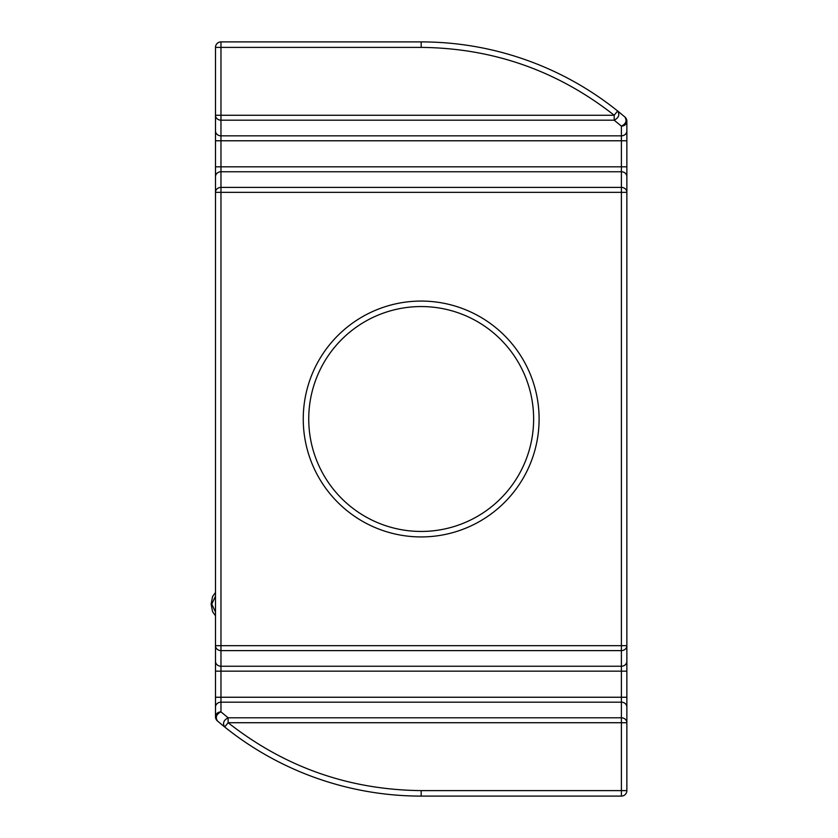 <?xml version="1.0" encoding="UTF-8"?>
<svg xmlns="http://www.w3.org/2000/svg" width="838" height="838" viewBox="0 0 838 838"><rect width="100%" height="100%" fill="white"/><g stroke="black" fill="none" stroke-linecap="round" stroke-linejoin="round"><path stroke-width="1.26" d="M621.387 796.1L621.387 790.611L421.179 790.611C349.132 789.867 284.784 767.231 228.135 722.723L224.699 726.996L217.409 720.963A5.489 5.489 0 0 1 215.492 716.794L215.492 47.389A5.489 5.489 0 0 1 220.97 41.9L421.179 41.9A313.873 313.873 0 0 1 617.627 110.983L624.949 117.037A5.489 5.489 0 0 1 626.866 121.206L626.866 790.611A5.489 5.489 0 0 1 621.387 796.1L421.179 796.1A313.873 313.873 0 0 1 220.897 723.896M618.182 111.423A313.873 313.873 0 0 1 621.45 114.094M308.74 419A112.449 112.449 0 0 1 421.179 306.551A112.449 112.449 0 0 1 533.628 419A112.449 112.449 0 0 1 421.179 531.449A112.449 112.449 0 0 1 308.74 419M215.492 697.247L220.97 697.247L220.97 671.165L215.492 671.165L215.492 645.689L220.97 645.689L220.97 192.331L215.492 192.331L215.492 166.814L220.97 166.814L220.97 120.19A5.489 4.934 180 0 1 215.492 115.256L220.97 115.256L220.97 47.389L215.492 47.389A5.489 5.489 0 0 1 220.97 41.9L220.97 47.389L421.179 47.389L421.179 41.9A313.873 313.873 0 0 1 617.627 110.983C619.921 114.701 618.769 117.781 614.202 120.19L621.387 126.14C625.965 123.867 627.149 120.829 624.949 117.037L617.627 110.983L614.202 115.256L614.202 120.19L220.97 120.19L220.97 115.256L614.202 115.256C557.553 70.759 493.215 48.133 421.179 47.389M626.866 140.774L215.492 140.774L215.492 115.256M626.866 130.906A5.489 4.934 180 0 1 621.387 135.84L621.387 166.814L626.866 166.814L626.866 192.331L621.387 192.331L621.387 645.689L626.866 645.689L626.866 671.165L621.387 671.165L621.387 717.799A5.489 4.923 0 0 1 626.866 722.723L621.387 722.723L621.387 790.611L626.866 790.611M215.492 707.083A5.489 4.923 0 0 1 220.97 702.171L220.97 697.247L626.866 697.247L626.866 722.723M303.251 419A117.928 117.928 0 0 1 421.179 301.072A117.928 117.928 0 0 1 539.106 419A117.928 117.928 0 0 1 421.179 536.928A117.928 117.928 0 0 1 303.251 419M215.492 661.318A5.489 4.923 0 0 0 220.97 666.241L220.97 650.613A5.489 4.923 180 0 1 215.492 645.689M626.866 176.682A5.489 4.934 180 0 0 621.387 171.748L621.387 187.398A5.489 4.934 0 0 1 626.866 192.331M217.409 720.963L215.492 716.794A5.489 4.923 0 0 1 217.094 713.316A5.489 4.923 0 0 1 220.97 711.871C216.414 714.165 215.219 717.192 217.409 720.963L224.699 726.996C222.437 723.299 223.578 720.23 228.135 717.799L220.97 711.871L220.97 702.171L621.387 702.171A5.489 4.923 180 0 1 626.866 707.083M215.492 192.331A5.489 4.934 0 0 1 217.094 188.843A5.489 4.934 0 0 1 220.97 187.398L621.387 187.398L621.387 192.331L220.97 192.331L220.97 166.814L621.387 166.814L621.387 171.748L220.97 171.748A5.489 4.934 0 0 0 215.492 176.682M626.866 645.689A5.489 4.923 180 0 1 625.263 649.167A5.489 4.923 180 0 1 621.387 650.613L220.97 650.613L220.97 645.689L621.387 645.689L621.387 671.165L220.97 671.165L220.97 666.241L621.387 666.241A5.489 4.923 180 0 0 626.866 661.318M228.135 722.723L228.135 717.799L621.387 717.799L621.387 722.723L228.135 722.723M421.179 790.611L421.179 796.1A313.873 313.873 0 0 1 224.699 726.996M215.492 130.906A5.489 4.934 0 0 0 220.97 135.84L621.387 135.84L621.387 126.14A5.489 4.934 180 0 0 625.263 124.694A5.489 4.934 180 0 0 626.866 121.206L624.949 117.037M215.492 612.075L211.763 604.125L215.492 596.164M215.492 615.762L212.58 611.73L211.134 604.125L212.58 596.509L215.492 592.487"/></g></svg>

